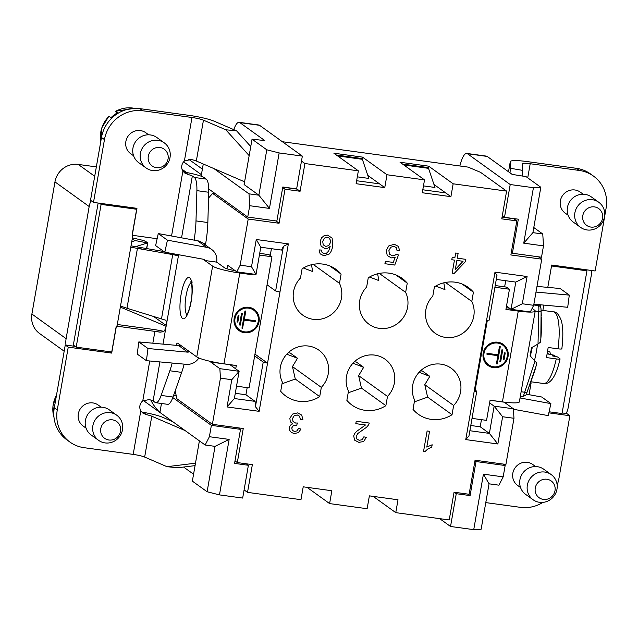 <?xml version="1.0" encoding="UTF-8"?>
<svg xmlns="http://www.w3.org/2000/svg" width="638" height="638" viewBox="0 0 638 638"><rect width="100%" height="100%" fill="white"/><g stroke="black" fill="none" stroke-linecap="round" stroke-linejoin="round"><path stroke-width="0.96" d="M527.73 177.843L530.194 163.735A10.336 1.38 -170.1 0 0 522.498 163.743A10.336 1.38 -170.1 0 0 522.49 163.775L522.682 170.378L510.464 168.288L510.272 161.693A22.729 3.038 -170.1 0 1 510.28 161.605A22.729 3.038 -170.1 0 1 527.219 161.589L576.345 168.304A34.093 32.57 -54.2 0 1 590.461 173.927L593.436 176.064A34.093 32.57 -54.2 0 1 606.1 208.187L595.142 270.983L551.695 265.041L547.795 287.387M562.142 412.938L566.903 413.591L569.878 415.729L558.92 478.524A34.093 32.57 -54.2 0 1 557.141 484.984M161.47 403.479L159.907 412.427A46.494 44.413 -54.2 0 1 150.791 400.026M120.335 307.085L166.119 326.265M153.096 316.089L164.58 324.359L166.406 324.606M157.131 238.732L132.114 235.239L136.652 209.264L101.099 204.399L76.193 347.136L111.738 351.993L116.276 326.018L117.017 326.122L132.848 235.406M321.329 387.378L319.71 396.629A31.517 30.106 -54.2 0 1 285.888 396.094A31.517 30.106 -54.2 0 1 280.704 391.301L282.323 382.05A25.057 23.933 -54.2 0 1 280.01 372.879A25.057 23.933 -54.2 0 1 292.882 349.249A25.057 23.933 -54.2 0 1 318.944 350.19A25.057 23.933 -54.2 0 1 321.329 387.378L292.467 366.603L297.499 358.261L286.773 354.194M288.209 352.742L290.21 353.013L297.499 358.261M354.369 361.786L356.371 362.057L363.66 367.313L358.628 375.646L387.489 396.429L385.87 405.672L361.451 388.087L358.628 375.646M385.87 405.672A31.517 30.106 -54.2 0 1 352.048 405.138A31.517 30.106 -54.2 0 1 346.865 400.345L348.484 391.094A25.057 23.933 -54.2 0 1 346.171 381.923A25.057 23.933 -54.2 0 1 359.042 358.301A25.057 23.933 -54.2 0 1 385.105 359.234A25.057 23.933 -54.2 0 1 387.489 396.429M420.53 370.83L422.531 371.101L429.821 376.356L424.788 384.69L453.65 405.473L452.031 414.724L427.612 397.139L424.788 384.69M452.031 414.724A31.517 30.106 -54.2 0 1 418.209 414.182A31.517 30.106 -54.2 0 1 413.025 409.389L414.644 400.138A25.057 23.933 -54.2 0 1 412.331 390.966A25.057 23.933 -54.2 0 1 425.203 367.344A25.057 23.933 -54.2 0 1 451.265 368.278A25.057 23.933 -54.2 0 1 453.65 405.473M566.161 413.488A20.663 19.738 125.8 0 0 568.251 407.315L591.314 275.177A20.663 19.738 125.8 0 0 591.593 270.496M543.807 305.092L542.874 310.403M540.641 304.804L540.402 306.216M549.103 411.789L562.03 413.552L586.944 270.823L585.293 269.635M551.527 265.982L586.944 270.823M530.736 382.68L531.135 382.808L529.062 394.691M339.488 283.344A25.057 23.933 -54.2 0 1 332.869 313.306A25.057 23.933 -54.2 0 1 302.867 315.204A25.057 23.933 -54.2 0 1 295.147 286.135A25.057 23.933 -54.2 0 1 300.482 278.009L302.093 268.757A31.517 30.106 -54.2 0 1 335.923 269.292A31.517 30.106 -54.2 0 1 341.099 274.093L339.488 283.344L313.138 264.363M303.369 267.992L312.644 271.517L311.488 264.73M405.648 292.387A25.057 23.933 -54.2 0 1 399.029 322.349A25.057 23.933 -54.2 0 1 369.027 324.248A25.057 23.933 -54.2 0 1 361.315 295.179A25.057 23.933 -54.2 0 1 366.643 287.052L368.254 277.801A31.517 30.106 -54.2 0 1 402.084 278.335A31.517 30.106 -54.2 0 1 407.259 283.136L405.648 292.387L379.299 273.415M369.53 277.036L378.805 280.56L377.648 273.774M471.809 301.431A25.057 23.933 -54.2 0 1 465.19 331.393A25.057 23.933 -54.2 0 1 435.188 333.291A25.057 23.933 -54.2 0 1 427.476 304.222A25.057 23.933 -54.2 0 1 432.803 296.096L434.414 286.845A31.517 30.106 -54.2 0 1 468.244 287.387A31.517 30.106 -54.2 0 1 473.42 292.18L471.809 301.431L445.46 282.459M435.69 286.079L444.965 289.604L443.809 282.817M239.106 122.313L258.861 125.008A20.663 5.447 97.8 0 1 259.578 125.311L239.832 122.608A20.663 5.447 -82.2 0 0 239.106 122.313A20.663 5.447 -82.2 0 0 233.771 129.634M302.348 156.111L279.149 152.937L269.459 208.419L249.713 205.715L247.735 217.064L276.86 221.043L282.801 186.998L296.63 188.888L302.348 156.111L259.578 125.311M502.305 215.732L504.499 217.311L510.217 184.526L467.447 153.726A20.663 5.447 -82.2 0 0 466.721 153.431A20.663 5.447 -82.2 0 0 459.862 165.984M454.224 492.225L456.258 493.692L450.54 526.478L439.646 518.638M246.356 463.81L248.389 465.277L242.671 498.063L219.464 494.889L229.146 439.407L215.03 446.361L205.157 445.013L143.319 400.481M91.106 200.675A20.663 19.738 125.8 0 0 89.176 206.529L54.964 181.894A20.663 19.738 -54.2 0 1 78.235 164.421L96.346 166.893M64.183 351.219L39.572 333.499A20.663 19.738 -54.2 0 1 31.9 314.032L66.113 338.666L89.176 206.529M66.113 338.666A20.663 19.738 125.8 0 0 66.009 345.11L75.109 346.354M98.132 203.036L73.338 345.078L76.193 347.136M456.258 493.692L470.086 495.582L476.028 461.537L505.152 465.525L503.175 476.873L498.932 485.175L489.059 483.819L481.14 529.213L473.739 529.652L483.429 474.17L503.175 476.873M505.152 465.525L503.119 464.057M466.721 153.431L486.475 156.127A20.663 5.447 97.8 0 1 487.193 156.43L512.147 174.389L526.063 176.638L540.817 187.261L532.897 232.655L542.771 234.002L533.791 227.535M542.771 234.002L543.488 245.877L541.51 257.226L512.378 253.246L518.319 219.201L504.499 217.311M205.157 445.013L209.4 436.711L211.377 425.363L172.802 397.578M249.713 205.715L248.995 193.84L213.945 168.607M201.137 176.192L203.267 164.006M247.735 217.064L208.746 188.984M173.632 395.249L176.184 395.6M543.488 245.877L523.742 243.174L533.424 187.7L510.217 184.526M450.54 526.478L473.739 529.652M209.4 436.711L229.146 439.407M248.389 465.277L234.569 463.387L240.51 429.342L238.476 427.875M211.377 425.363L240.51 429.342M336.401 155.026L361.124 158.407L362.36 159.301L368.804 178.417L357.312 176.846M402.562 164.07L427.285 167.451L428.521 168.344L434.964 187.46L423.472 185.889M248.995 193.84L258.869 195.196L244.115 184.565L252.042 139.18L266.788 149.802L279.149 152.937M470.086 495.582L468.045 494.115M312.556 269.858A21.437 20.48 125.8 0 0 312.604 270.472M362.36 159.301L337.638 155.919M378.717 278.902A21.437 20.48 125.8 0 0 378.765 279.516M428.521 168.344L403.798 164.963M512.378 253.246L511.317 252.481M476.028 461.537L474.959 460.772M215.03 446.361L207.111 491.754L192.357 481.132L199.391 440.858M207.111 491.754L219.464 494.889M193.561 474.217L183.592 467.04M540.817 187.261L533.424 187.7M252.042 139.18L264.778 140.575L239.832 122.608M269.459 208.419L258.869 195.196L266.788 149.802M31.9 314.032L54.964 181.894M183.6 161.853L201.401 174.676M135.001 208.076L136.652 209.264M101.099 204.399L99.456 203.219M117.296 324.495L151.932 329.232A20.663 2.767 9.9 0 1 163.934 331.377M489.059 483.819L483.429 474.17M532.897 232.655L523.742 243.174M530.712 382.752L531.135 382.808M534.732 370.79A46.494 12.258 -82.2 0 0 534.796 370.574A46.494 12.258 -82.2 0 0 536.032 366.284L536.781 363.038L530.082 355.797L531.486 347.726L538.025 344.026L538.759 311.543A3.102 0.582 -2.4 0 0 541.112 310.873L540.841 338.722L540.418 342.199L538.025 344.026M532.116 308.393L534.54 310.14A22.729 3.038 9.9 0 1 535.21 311.081L519.364 401.86A22.729 3.038 9.9 0 1 502.425 401.884L518.271 311.097A22.729 3.038 9.9 0 0 535.21 311.081L538.759 311.543C538.982 308.385 538.863 306.407 538.4 305.602A3.102 3.07 -10.9 0 1 540.968 308.457L541.295 316.017M540.841 338.722A46.494 12.258 -82.2 0 0 541.447 321.935L541.319 317.134M522.554 396.389C523.12 396.605 523.83 395.217 524.675 392.234L526.805 392.864C527.004 394.428 525.632 395.624 522.682 396.453M536.032 366.284L526.805 392.849L534.5 371.539M493.541 366.762A12.13 11.588 -54.2 0 1 488.517 364.761A12.13 11.588 -54.2 0 1 486.204 348.141A12.13 11.588 -54.2 0 1 502.696 345.07A12.13 11.588 -54.2 0 1 506.405 359.21A12.13 11.588 -54.2 0 1 493.541 366.762M499.434 346.617L500.28 346.737L497.265 363.963L496.428 363.843L497.855 355.661L486.89 354.162L487.041 353.3L498.007 354.8L499.434 346.617M501.899 349.823L502.736 349.935L500.71 361.563L499.865 361.451L501.899 349.823M504.395 352.806L505.24 352.926L504.116 359.385L503.27 359.274L504.395 352.806M568.075 215.181L565.156 213.076A12.912 12.337 -54.2 0 1 560.355 200.906A12.912 12.337 -54.2 0 1 580.245 192.11L583.172 194.215M530.194 163.735L579.32 170.45A34.093 32.57 -54.2 0 1 593.436 176.064M520.544 487.528L517.625 485.422A12.912 12.337 -54.2 0 1 512.824 473.252A12.912 12.337 -54.2 0 1 532.714 464.464L535.641 466.569M542.898 502.385A34.093 32.57 -54.2 0 1 520.52 507.354L485.781 502.608M548.863 412.858L569.878 415.729M502.425 401.884L490.08 400.193L486.563 420.37L472.032 418.384M518.271 311.097L505.926 309.414L509.451 289.237L494.913 287.252M509.411 308.154L506.221 307.715M522.091 176L522.682 170.378M510.464 168.288L509.985 172.834M533.886 304.19L567.7 307.277L569.295 295.115L536 292.076M536.989 286.398L560.116 288.512L569.295 295.115M526.238 394.172L541.718 397.003L550.889 403.607L548.257 415.625L513.423 409.261M550.889 403.607L520.042 397.968M493.389 367.624A13.015 12.433 -54.2 0 1 488.006 365.478A13.015 12.433 -54.2 0 1 485.518 347.654A13.015 12.433 -54.2 0 1 503.215 344.353A13.015 12.433 -54.2 0 1 507.194 359.521A13.015 12.433 -54.2 0 1 493.389 367.624M475.158 390.113L487.352 320.26M509.451 289.237L506.468 287.092L495.216 285.553M487.879 365.391A13.015 12.433 125.8 0 0 493.142 367.44A13.015 12.433 125.8 0 0 506.915 359.417A13.015 12.433 125.8 0 0 503.087 344.265M502.577 344.983A12.13 11.588 125.8 0 0 502.449 344.895A12.13 11.588 125.8 0 0 485.957 347.965A12.13 11.588 125.8 0 0 488.269 364.585A12.13 11.588 125.8 0 0 488.397 364.673M497.265 363.963L500.001 346.697M496.452 363.708L497.018 363.788M497.855 355.661L486.914 354.026M500.71 361.563L502.465 349.903M499.889 361.307L500.463 361.387M504.116 359.385L504.969 352.886M503.294 359.13L503.86 359.21M598.763 202.254L591.322 196.903A15.495 14.802 125.8 0 0 570.252 200.826A15.495 14.802 125.8 0 0 573.211 222.056L580.652 227.415A15.495 14.802 -54.2 0 1 578.746 204.862A15.495 14.802 -54.2 0 1 598.763 202.254A15.495 14.802 -54.2 0 1 600.015 203.275A15.495 14.802 -54.2 0 1 601.203 224.161A15.495 14.802 -54.2 0 1 580.652 227.415M585.373 210.333A10.336 9.873 125.8 0 0 590.381 226.976A10.336 9.873 125.8 0 0 602.288 213.626A10.336 9.873 125.8 0 0 585.373 210.333M532.259 347.287A18.079 4.769 97.8 0 1 532.148 347.973A18.079 4.769 97.8 0 1 530.186 355.908M547.205 353.364L550.466 354.497M547.611 351.02L549.852 351.753L550.482 354.226M547.611 350.988L549.852 351.753M556.145 356.666L553.664 355.111L552.093 355.844L557.532 356.945L559.933 358.684C560.347 359.202 559.119 359.282 556.248 358.907L546.375 357.559A36.167 9.538 -82.2 0 0 547.348 352.583A36.167 9.538 -82.2 0 0 548.138 347.471L558.011 348.819C560.898 349.193 562.126 349.122 561.695 348.595M553.664 355.111L547.117 353.851M548.297 351.243L547.579 351.195M537.491 344.329A36.167 9.538 97.8 0 1 536.486 351.091A36.167 9.538 97.8 0 1 534.477 360.47M551.232 474.608L543.791 469.249A15.495 14.802 125.8 0 0 522.721 473.181A15.495 14.802 125.8 0 0 525.68 494.41L533.113 499.761A15.495 14.802 -54.2 0 1 531.215 477.216A15.495 14.802 -54.2 0 1 551.232 474.608A15.495 14.802 -54.2 0 1 552.484 475.629A15.495 14.802 -54.2 0 1 553.672 496.508A15.495 14.802 -54.2 0 1 533.113 499.761M537.842 482.679A10.336 9.873 125.8 0 0 542.842 499.323A10.336 9.873 125.8 0 0 554.749 485.981A10.336 9.873 125.8 0 0 537.842 482.679M407.259 283.136L395.887 274.946M363.66 367.313L352.934 363.237M348.181 392.817L361.451 388.095M429.821 376.356L419.094 372.281M414.341 401.868L427.612 397.139M502.058 217.151L513.845 218.762L516.82 220.907L501.763 218.85L506.604 191.105L453.155 183.8L450.914 196.663L422.276 192.748L424.525 179.884L386.995 174.756L384.754 187.62L356.116 183.704L358.357 170.84L304.916 163.535L301.487 161.063M506.508 306.065L511.038 309.326L522.331 303.768L533.687 305.315L541.742 259.172L510.879 254.953L516.82 220.907M496.284 279.42L515.791 282.092L511.038 309.326L530.298 311.958L533.687 305.315M505.703 280.712L504.634 286.845M247.177 387.641L245.933 394.762L255.104 401.366L234.369 398.535L239.122 371.3L219.863 368.66L210.692 362.057L229.951 364.689L239.122 371.3L231.793 379.714L220.437 378.159L212.39 424.31L243.245 428.529L237.304 462.574L252.361 464.631L247.52 492.369L300.969 499.682L303.217 486.818L331.848 490.734L329.607 503.589L367.129 508.725L369.378 495.862L398.008 499.777L395.767 512.641L449.216 519.946L454.057 492.209L469.113 494.267L475.055 460.221L505.918 464.44L513.973 418.289L502.616 416.742L497.863 443.976L465.764 439.59L486.587 320.308L489.171 320.156L496.962 275.52L494.992 272.139L527.084 276.525L515.791 282.092M527.084 276.525L522.331 303.768M541.742 259.172L538.464 256.811M489.609 402.897L494.139 406.159L513.391 408.791L504.219 402.187L490.072 400.249M470.788 425.498L480.215 426.79L489.386 433.393L494.139 406.159L502.616 416.742M480.215 426.79L481.451 419.668M469.871 430.73L489.386 433.393L497.863 443.976M474.489 389.627L476.761 391.269L468.97 435.906L465.764 439.59M395.767 512.641L373.198 496.388M329.607 503.589L307.038 487.336M239.84 428.856L239.976 428.082M254.658 355.908L263.223 362.073L255.431 406.709L255.104 401.366M245.933 394.762L235.278 393.303M210.692 362.057L210.795 361.459M267.067 284.795L275.632 290.96L283.424 246.324L281.51 250.064L260.775 247.225L256.021 274.46L236.77 271.828L227.591 265.225L226.969 268.805M270.233 255.527L271.429 248.684M276.126 220.947L279.069 223.26L248.214 219.041L212.598 193.394L215.389 193.777M304.916 163.535L300.075 191.272L297.093 189.127L282.778 187.173M282.02 383.773L295.29 379.052L292.467 366.603M319.71 396.629L295.29 379.044M341.099 274.093L329.726 265.902M428.321 168.201L428.672 166.167L400.034 162.251L424.525 179.884M433.944 184.446L450.914 196.663M453.155 183.8L428.672 166.167M445.707 192.915L422.795 189.781M362.161 159.149L362.512 157.123L333.873 153.208L358.357 170.84M367.783 175.402L384.754 187.62M386.995 174.756L362.512 157.123M379.546 183.864L356.634 180.737M282.371 141.724L468.077 167.108L480.51 172.316L506.604 191.105M300.075 191.272L285.011 189.215L282.706 187.556M285.011 189.215L279.069 223.26M208.562 198.051L212.598 193.394M248.214 219.041L240.159 265.185L236.77 271.828M240.159 265.185L251.516 266.74L256.269 239.505L260.775 247.225M256.021 274.46L251.516 266.74M256.269 239.505L288.36 243.891L283.424 246.324M288.36 243.891L267.545 363.174L254.969 354.114M275.632 290.96L279.954 292.06M263.223 362.073L267.545 363.174L259.14 411.335L255.431 406.709M259.14 411.335L227.04 406.948L234.369 398.535M227.04 406.948L231.793 379.714M220.437 378.159L219.863 368.66M175.235 390.687L176.774 398.662L212.39 424.31M237.304 462.574L234.999 460.915M247.52 492.369L244.099 489.904M513.973 418.289L513.391 408.791M476.761 391.269L474.17 391.421M486.587 320.308L494.992 272.139M473.42 292.18L462.048 283.99M132.241 235.326L136.947 208.339L93.499 202.406L104.457 139.61A34.093 32.57 -54.2 0 1 142.856 110.781L191.982 117.496L184.382 161.055A7.752 7.401 125.8 0 0 182.883 171.088L184.757 173.026L188.433 174.645L185.108 172.252L183.377 171.758M109.792 351.729L111.69 353.093L116.395 326.106L160.943 332.199M93.499 202.406L90.524 200.26L101.482 137.465A34.093 32.57 -54.2 0 1 139.881 108.635L189.007 115.35A22.729 3.038 9.9 0 1 214.248 121.22L236.594 130.846L250.758 146.517M185.108 430.57L151.788 416.215L144.659 457.071A10.336 1.38 9.9 0 0 133.183 454.4L84.056 447.685A34.093 32.57 -54.2 0 1 69.941 442.07L66.966 439.925A34.093 32.57 -54.2 0 1 54.302 407.802L65.259 345.006L66.009 345.11M132.417 237.87L143.773 240.55L147.769 242.647L146.509 248.541M131.739 241.762L135.551 240.518L132.138 239.457M135.447 240.598L147.482 242.942L135.408 246.754M135.208 246.667L131.029 245.813M248.684 308.146A12.13 11.588 -54.2 0 1 253.709 310.148A12.13 11.588 -54.2 0 1 256.021 326.768A12.13 11.588 -54.2 0 1 239.529 329.838A12.13 11.588 -54.2 0 1 235.821 315.698A12.13 11.588 -54.2 0 1 248.684 308.146M242.791 328.291L241.954 328.171L244.96 310.945L245.797 311.065L244.37 319.247L255.336 320.747L255.184 321.608L244.218 320.109L242.544 328.115L243.971 319.925L254.937 321.424L255.064 320.707M240.335 325.085L239.489 324.973L241.515 313.346L242.36 313.457L240.335 325.085L242.089 313.418M237.83 322.102L236.985 321.983L238.118 315.523L238.955 315.635L237.83 322.102L238.684 315.603M184.382 161.055L190.985 159.444A10.336 1.38 9.9 0 1 196.329 161.015L244.601 181.814M185.108 172.252A20.663 2.767 9.9 0 1 204.192 177.635L206.202 179.087A20.663 5.447 97.8 0 1 208.738 192.269L207.844 222.526A41.326 10.902 97.8 0 1 205.651 243.66L205.42 244.968M250.798 273.75L252.146 274.715L239.8 273.024A22.729 3.038 -170.1 0 1 212.621 266.126L204.814 260.503L216.657 262.122L224.472 267.753A10.336 1.38 -170.1 0 0 235.095 270.624M184.175 364.139A41.326 10.902 97.8 0 1 181.686 372.385L173.002 397.035A20.663 5.447 97.8 0 1 167.666 404.325L155.816 402.706A20.663 5.447 97.8 0 1 155.098 402.411L153.088 400.959A8.262 1.109 9.9 0 0 149.172 399.587L142.776 400.871A7.752 7.401 125.8 0 0 140.791 410.84L133.183 454.4M86.05 428.13L83.131 426.025A12.912 12.337 -54.2 0 1 78.33 413.855A12.912 12.337 -54.2 0 1 98.228 405.058L101.147 407.164M69.941 442.07A34.093 32.57 -54.2 0 1 57.276 409.939L68.242 347.152L111.69 353.093M133.589 155.776L130.662 153.67A12.912 12.337 -54.2 0 1 125.869 141.5A12.912 12.337 -54.2 0 1 145.759 132.712L148.678 134.817M239.8 273.024L223.954 363.812L236.299 365.494L235.717 368.844M223.954 363.812A22.729 3.038 -170.1 0 1 196.775 356.913L177.811 343.252A6.197 1.635 -82.2 0 0 177.595 343.164A6.197 1.635 -82.2 0 0 176.008 345.317M144.659 457.071L166.996 466.697L177.795 467.758L195.061 465.628M181.559 237.83L192.341 176.016A8.262 1.109 9.9 0 0 188.433 174.645M192.341 176.016L194.351 177.468A20.663 5.447 97.8 0 1 196.887 190.642L195.994 220.907A41.326 10.902 97.8 0 1 194.119 240.127M163.001 344.129L166.542 323.873L165.96 320.292L126.978 308.266L137.409 248.501L142.553 247.855L163.878 251.531M177.252 255.559L172.715 254.586L161.542 318.617M175.761 254.203L172.715 254.586L130.782 247.209M166.542 323.873L178.608 254.721M178.457 254.69L177.404 255.591M135.559 246.667L142.553 247.855M126.978 308.266L120.51 306.081M196.329 161.015L203.458 120.159L225.796 129.785L236.594 130.846M203.458 120.159A10.336 1.38 9.9 0 0 191.982 117.496M65.259 345.006L68.242 347.152M166.199 325.811L164.716 330.476L163.344 331.768L159.747 332.111L154.906 331.369L152.841 343.204M172.188 363.046A41.326 10.902 97.8 0 1 169.836 370.766L161.151 395.416A20.663 5.447 97.8 0 1 155.816 402.706M249.163 155.632L225.796 129.785M195.491 463.188L166.996 466.697M141.484 411.829L143.207 412.315A22.729 3.038 9.9 0 1 162.578 417.276L172.699 421.638M151.788 416.215A10.336 1.38 9.9 0 0 146.445 414.652L142.984 413.185L140.791 410.84M148 348.523L187.843 352.168L178.672 345.565L138.821 341.92L137.226 354.082L146.405 360.685L148 348.523L138.821 341.92M198.841 357.99A13.43 12.832 125.8 0 1 186.256 364.33L146.405 360.685M187.843 352.168A1.037 0.989 125.8 0 0 188.968 351.291M178.672 345.565A1.037 0.989 125.8 0 0 179.796 344.679M158.264 233.572L155.632 245.59L164.811 252.201L167.435 240.175L158.264 233.572L197.493 240.741A13.43 12.832 125.8 0 1 202.501 242.863L211.672 249.474A13.43 12.832 125.8 0 0 206.672 247.345L197.493 240.741M167.435 240.175L206.672 247.345M164.811 252.201L204.04 259.371A1.037 0.989 125.8 0 1 204.814 260.503L202.956 259.172M216.657 262.122A13.43 12.832 125.8 0 0 211.672 249.474M248.836 307.285A13.015 12.433 -54.2 0 1 254.219 309.43A13.015 12.433 -54.2 0 1 256.707 327.254A13.015 12.433 -54.2 0 1 239.011 330.556A13.015 12.433 -54.2 0 1 235.031 315.387A13.015 12.433 -54.2 0 1 248.836 307.285M236.523 386.181L249.075 387.896L271.955 256.771L259.411 255.056M252.281 273.949L252.146 274.715M233.029 365.048L232.742 366.698M271.955 256.771L268.981 254.626L259.706 253.358M238.891 330.468A13.015 12.433 125.8 0 0 256.46 327.079A13.015 12.433 125.8 0 0 254.099 309.342M253.581 310.06A12.13 11.588 125.8 0 0 253.461 309.972A12.13 11.588 125.8 0 0 248.437 307.971A12.13 11.588 125.8 0 0 235.574 315.515A12.13 11.588 125.8 0 0 239.282 329.663A12.13 11.588 125.8 0 0 239.402 329.75M244.37 319.247L245.526 311.025M241.977 328.036L242.544 328.115M239.513 324.83L240.079 324.909M237.009 321.839L237.583 321.919M116.738 415.21L109.297 409.851A15.495 14.802 125.8 0 0 88.227 413.775A15.495 14.802 125.8 0 0 91.186 435.004L98.627 440.364A15.495 14.802 -54.2 0 1 99.073 415.657A15.495 14.802 -54.2 0 1 116.738 415.21A15.495 14.802 -54.2 0 1 120.024 418.52A15.495 14.802 -54.2 0 1 118.118 438.306A15.495 14.802 -54.2 0 1 98.627 440.364M104.919 421.838A10.336 9.873 125.8 0 0 106.402 439.319A10.336 9.873 125.8 0 0 120.646 428.616A10.336 9.873 125.8 0 0 104.919 421.838M116.618 113.237L115.622 111.323L117.599 112.751A28.415 27.147 125.8 0 0 111.02 117.687L109.034 116.26A28.415 27.147 125.8 0 0 100.748 141.692M164.269 142.856L156.828 137.497A15.495 14.802 125.8 0 0 135.758 141.429A15.495 14.802 125.8 0 0 138.717 162.658L146.158 168.009A15.495 14.802 -54.2 0 1 146.604 143.303A15.495 14.802 -54.2 0 1 164.269 142.856A15.495 14.802 -54.2 0 1 167.555 146.166A15.495 14.802 -54.2 0 1 165.657 165.96A15.495 14.802 -54.2 0 1 146.158 168.009M152.45 149.491A10.336 9.873 125.8 0 0 153.933 166.973A10.336 9.873 125.8 0 0 168.185 156.27A10.336 9.873 125.8 0 0 152.45 149.491M458.116 253.342L457.271 258.175L465.844 259.347L465.445 261.612L454.152 273.455L452.167 273.184L454.447 260.113L451.784 259.746L452.183 257.473L454.846 257.84L455.691 253.007L458.116 253.342M425.147 451.441L423.584 451.225L427.117 430.969L429.541 431.296L426.79 447.079L432.157 444.766L431.743 447.158L427.771 449.032L425.147 451.441M455.293 269.539L463.06 261.293L456.88 260.448L455.293 269.539M399.643 250.758L397.059 250.63L396.246 247.592L393.925 246.3L390.735 247.241L388.893 250.654L389.475 254.155L392.314 255.798L394.523 255.543L396.246 254.339L398.471 254.953L394.755 265.057L384.929 263.709L385.344 261.341L393.223 262.417L395.241 257.146L391.285 257.904L387.234 255.471L386.277 250.519L388.67 246.005L394.284 244.258L398.415 246.404L399.643 250.758M365.494 424.98L355.805 423.656L356.219 421.279L369.274 423.058L368.692 424.741L366.627 427.205L357.822 433.505L356.171 436.328L356.77 438.96L359.282 440.34L362.272 439.646L363.859 436.823L366.3 437.421L363.62 441.496L358.875 442.381L354.648 440.156L353.691 435.937L354.592 433.617L356.634 431.376L365.494 424.98M298.64 428.337L300.984 429.111L298.289 432.692L294.134 433.529L291.271 432.412L289.532 430.195L289.269 427.492L290.37 425.211L292.698 423.776L290.282 421.694L289.875 418.305L292.547 414.086L297.635 412.898L301.678 415.075L302.922 419.445L300.442 419.437L299.541 416.215L297.26 414.947L294.158 415.769L292.459 418.6L293.057 421.566L295.641 423.058L297.404 423.01L296.75 425.147L293.432 425.514L291.749 427.891L292.26 430.267L294.429 431.479L296.949 430.897L298.64 428.337M319.032 249.929L321.472 250.056L322.023 252.305L324.264 253.693L326.409 253.31L328.65 251.069L330.149 246.499L327.653 248.23L324.886 248.525L321.081 246.14L320.196 241.188L321.616 237.775L324.256 235.574L327.581 235.143L332.127 238.102L332.733 245.869C332.055 249.769 330.851 252.504 329.136 254.084L323.761 255.71L320.172 253.852L319.032 249.929M330.452 242.584L330.34 240.055L329.168 238.078L327.27 237.184L324.407 238.094L322.7 241.379L323.219 244.825L325.755 246.404L328.753 245.582L330.452 242.584M487.193 156.43L467.447 153.726M182.021 169.245L186.559 172.507M188.681 159.261L202.374 169.118M78.235 164.421L94.711 176.279M538.129 304.581L538.4 305.602L533.751 304.972M535.051 361.076L524.675 392.234L521.126 391.756M576.345 168.304L579.32 170.45M510.272 161.693L508.518 171.781L510.28 161.605M560.068 358.995C554.685 382.449 547.532 384.092 543.648 383.51A36.167 9.538 -82.2 0 0 556.248 358.907M558.011 348.819A36.167 9.538 -82.2 0 0 553.441 311.854C556.44 311.703 559.071 314.646 561.328 320.667C563.123 327.047 563.298 336.401 561.863 348.723M149.739 360.996L142.776 400.871M171.55 235.996L182.883 171.088M194.351 177.468L206.202 179.087M101.482 137.465L104.457 139.61M139.881 108.635L142.856 110.781M54.302 407.802L57.276 409.939M153.088 400.959L159.899 361.921M196.887 190.642L208.738 192.269M195.994 220.907L207.844 222.526M203.115 243.309L205.651 243.66M169.836 370.766L181.686 372.385M161.151 395.416L173.002 397.035M191.113 301.742A20.879 5.511 97.8 0 1 180.514 313.984A20.879 5.511 97.8 0 1 186.679 278.67A20.879 5.511 97.8 0 1 191.113 301.742M212.621 266.126L196.775 356.913M146.445 414.652L143.207 412.315M191.288 282.363A16.747 4.418 -82.2 0 0 186.033 295.777A16.747 4.418 -82.2 0 0 186.862 314.709M56.495 395.265A28.415 27.147 125.8 0 0 53.983 417.34M134.522 108.356A28.415 27.147 125.8 0 0 115.622 111.323M539.7 304.717L540.912 308.042L541.112 310.873M520.361 396.142L522.737 396.461M531.063 381.787L543.648 383.51M541.08 310.164L553.441 311.854M146.732 248.573L147.769 242.647M192.325 282.076L190.882 281.35C190.929 279.085 193.37 290.21 190.993 301.567C189.885 307.476 188.577 311.743 187.062 314.375L186.2 315.579M54.015 417.611L52.906 406.047L56.567 394.858M100.716 141.883L101.625 128.15L108.835 116.268M115.55 111.227L134.618 108.348"/></g></svg>
